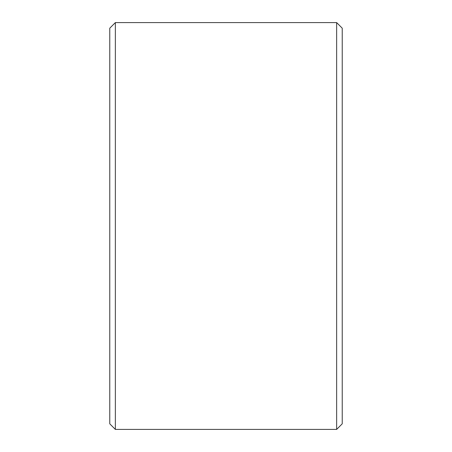 <?xml version="1.0" encoding="UTF-8"?>
<svg xmlns="http://www.w3.org/2000/svg" width="452" height="452" viewBox="0 0 452 452"><rect width="100%" height="100%" fill="white"/><g stroke="black" fill="none" stroke-linecap="round" stroke-linejoin="round"><path stroke-width="0.68" d="M115.35 429.4L115.35 22.6L109.774 28.177L109.774 423.823L115.35 429.4L336.65 429.4L342.226 423.823L342.226 28.177L336.65 22.6L336.65 429.4M115.35 22.6L336.65 22.6"/></g></svg>
